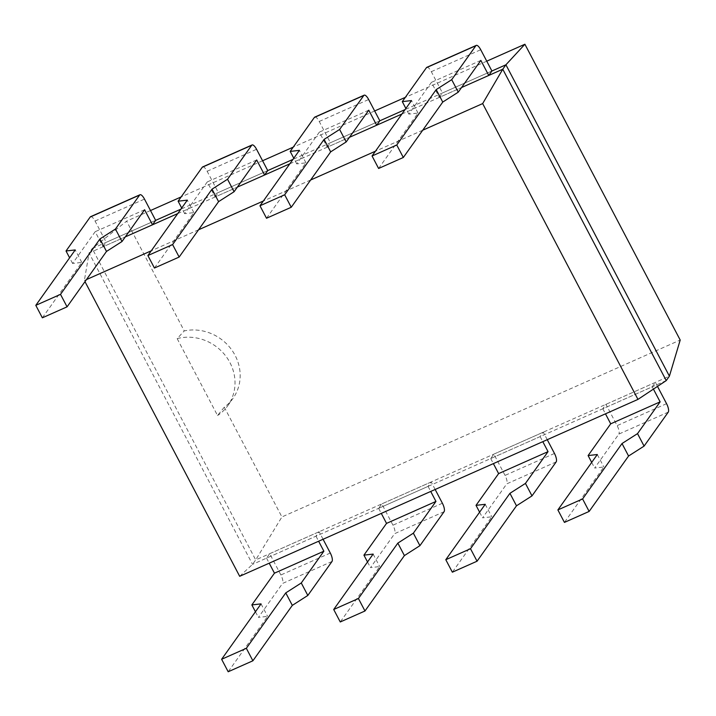 <?xml version="1.0" encoding="UTF-8"?>
<svg xmlns="http://www.w3.org/2000/svg" width="716" height="716" viewBox="0 0 716 716"><rect width="100%" height="100%" fill="white"/><g stroke="black" fill="none" stroke-linecap="round" stroke-linejoin="round"><path stroke-width="0.54" stroke-dasharray="3.58 2.69" d="M378.612 168.466L418.037 113.056L408.836 114.112L431.435 82.349L439.329 97.394L461.552 87.531L401.918 114.014M266.522 218.246L305.956 162.836L296.746 163.892L319.345 132.138L327.248 147.183L349.471 137.311L289.828 163.803M154.441 268.035L193.866 212.625L184.665 213.681L207.264 181.927L215.158 196.972L237.381 187.1L177.747 213.583M42.351 317.815L81.785 262.405L72.584 263.461L95.174 231.707L103.077 246.751L125.3 236.88L89.07 252.972L92.221 248.541L126.616 221.146L184.245 330.917A44.705 41.367 35.4 0 1 231.608 349.739A44.705 41.367 35.4 0 1 232.986 398.391A44.705 41.367 35.4 0 1 224.287 407.189L281.916 516.952L680.2 340.046M426.825 67.349A7.169 2.39 -113.9 0 1 431.309 71.681L442.488 92.964L491.91 71.009L405.068 109.584M314.736 117.129A7.169 2.39 -113.9 0 1 319.229 121.46L330.398 142.752L379.829 120.798L292.987 159.373M202.655 166.917A7.169 2.39 -113.9 0 1 207.139 171.249L218.317 192.532L267.739 170.587L180.897 209.153M90.565 216.697A7.169 2.39 -113.9 0 1 95.058 221.038L106.228 242.321L155.658 220.367L92.221 248.541L255.693 559.912L281.916 516.952M666.238 380.59L252.542 564.351L89.07 252.972L84.381 280.502L84.989 281.656M422.726 130.214L375.444 151.21M310.646 180.002L263.363 200.999M198.556 229.782L151.273 250.788M86.475 279.571L84.381 280.502M486.755 61.182L405.328 97.349M374.665 110.971L293.238 147.138M262.584 160.751L181.157 196.918M150.494 210.54L126.616 221.146M239.681 576.299L252.542 564.351L255.693 559.912L669.397 376.16M224.287 407.189L217.548 415.522L177.165 338.614L184.245 330.917M177.165 338.614A44.705 41.367 35.4 0 1 225.844 356.156A44.705 41.367 35.4 0 1 227.831 405.632A44.705 41.367 35.4 0 1 217.548 415.522M103.077 246.751L106.228 242.321M72.584 263.461L69.613 257.814M81.785 262.405L75.225 249.929M144.605 209.752L95.174 231.707M332 561.478L282.578 583.433L258.404 617.407L267.605 616.351L228.18 671.76M323.077 539.255L319.13 531.737L315.971 536.168L266.549 558.122L269.708 553.692L280.878 574.975A7.169 2.39 66.1 0 1 282.578 583.433M255.442 611.759L258.404 617.407M266.549 558.122L269.207 563.188M261.054 603.874L267.605 616.351M315.971 536.168L318.629 541.233M319.13 531.737L269.708 553.692M215.158 196.972L218.317 192.532M184.665 213.681L181.703 208.034M193.866 212.625L187.315 200.14M256.686 159.972L207.264 181.927M444.09 511.698L394.668 533.653L370.485 567.627L379.695 566.571L340.261 621.971M435.158 489.476L431.211 481.957L428.061 486.388L378.639 508.342L381.789 503.903L392.968 525.195A7.169 2.39 66.1 0 1 394.668 533.653M367.523 561.971L370.485 567.627M378.639 508.342L381.297 513.399M373.134 554.086L379.695 566.571M428.061 486.388L430.719 491.445M431.211 481.957L381.789 503.903M327.248 147.183L330.398 142.752M296.746 163.892L293.784 158.245M305.956 162.836L299.395 150.36M368.776 110.183L319.345 132.138M556.171 461.91L506.749 483.864L482.575 517.838L491.776 516.782L452.351 572.191M547.248 439.687L543.301 432.169L540.141 436.599L490.72 458.553L493.879 454.123L505.048 475.406A7.169 2.39 66.1 0 1 506.749 483.864M479.613 512.191L482.575 517.838M490.72 458.553L493.378 463.619M485.224 504.297L491.776 516.782M540.141 436.599L542.8 441.665M543.301 432.169L493.879 454.123M439.329 97.394L442.488 92.964M408.836 114.112L405.874 108.465M418.037 113.056L411.485 100.571M480.857 60.404L431.435 82.349M668.261 412.13L618.839 434.084L594.656 468.049L603.865 466.993L564.432 522.403M657.494 386.407L655.382 382.389L652.231 386.819L602.809 408.773L605.96 404.334L617.138 425.626A7.169 2.39 66.1 0 1 618.839 434.084M591.693 462.402L594.656 468.049M602.809 408.773L605.467 413.83M597.305 454.517L603.865 466.993M652.231 386.819L653.431 389.11M655.382 382.389L605.96 404.334M95.058 221.038L144.48 199.084M330.3 553.029L280.878 574.975M207.139 171.249L256.561 149.295M442.39 503.241L392.968 525.195M319.229 121.46L368.65 99.515M554.47 453.452L505.048 475.406M431.309 71.681L480.731 49.726M666.56 403.672L617.138 425.626M227.831 405.632L232.986 398.391"/><path stroke-width="1.07" d="M451.707 79.673L458.258 92.158L480.857 60.404L488.76 75.448L461.552 87.531L502.766 69.219L505.917 64.789L491.91 71.009L480.731 49.726A7.169 2.39 -113.9 0 0 476.247 45.394A7.169 2.39 -113.9 0 0 475.88 45.699L451.707 79.673L436.196 89.598L396.762 145.008L372.051 155.981L411.485 100.571L402.285 101.627L426.459 67.653A7.169 2.39 -113.9 0 1 426.825 67.349L476.247 45.394M401.918 114.014L349.471 137.311L376.67 125.228L379.829 120.798L368.65 99.515A7.169 2.39 -113.9 0 0 364.167 95.174A7.169 2.39 -113.9 0 0 363.8 95.488L339.617 129.462L324.106 139.378L284.682 194.788L259.971 205.769L299.395 150.36L290.195 151.416L314.369 117.442A7.169 2.39 -113.9 0 1 314.736 117.129L364.167 95.174M289.828 163.803L237.381 187.1L264.589 175.017L267.739 170.587L256.561 149.295A7.169 2.39 -113.9 0 0 252.077 144.963A7.169 2.39 -113.9 0 0 251.71 145.276L227.536 179.242L212.026 189.167L172.601 244.577L147.881 255.549L187.315 200.14L178.114 201.196L202.288 167.222A7.169 2.39 -113.9 0 1 202.655 166.917L252.077 144.963M177.747 213.583L125.3 236.88L152.499 224.797L155.658 220.367L144.48 199.084A7.169 2.39 -113.9 0 0 139.996 194.743A7.169 2.39 -113.9 0 0 139.629 195.056L115.446 229.031L99.945 238.947L60.511 294.357L35.8 305.338L75.225 249.929L66.024 250.985L90.207 217.011A7.169 2.39 -113.9 0 1 90.565 216.697L139.996 194.743M405.068 109.584L379.829 120.798M292.987 159.373L267.739 170.587M180.897 209.153L155.658 220.367M422.726 130.214L482.665 103.587L502.766 69.219L666.238 380.59L669.397 376.16L680.2 340.046L524.9 44.24L486.755 61.182M524.9 44.24L505.917 64.789L669.397 376.16M375.444 151.21L310.646 180.002M263.363 200.999L198.556 229.782M151.273 250.788L86.475 279.571M405.328 97.349L374.665 110.971M293.238 147.138L262.584 160.751M181.157 196.918L150.494 210.54M666.238 380.59L637.965 399.394L239.681 576.299L84.989 281.656M482.665 103.587L637.965 399.394M152.499 224.797L144.605 209.752L122.006 241.516L115.446 229.031M122.006 241.516L106.496 251.432L99.945 238.947M69.613 257.814L66.024 250.985M106.496 251.432L67.062 306.842L60.511 294.357M67.062 306.842L42.351 317.815L35.8 305.338M269.207 563.188L274.452 573.167L251.853 604.922L261.054 603.874L221.62 659.275L228.18 671.76L252.891 660.787L292.316 605.378L307.826 595.452L332 561.478A7.169 2.39 66.1 0 0 330.3 553.029L323.077 539.255M251.853 604.922L255.442 611.759M318.629 541.233L323.874 551.213L274.452 573.167M221.62 659.275L246.34 648.302L285.765 592.893L301.275 582.976L323.874 551.213M301.275 582.976L307.826 595.452M285.765 592.893L292.316 605.378M246.34 648.302L252.891 660.787M264.589 175.017L256.686 159.972L234.087 191.727L227.536 179.242M234.087 191.727L218.577 201.644L212.026 189.167M181.703 208.034L178.114 201.196M218.577 201.644L179.152 257.053L172.601 244.577M179.152 257.053L154.441 268.035L147.881 255.549M381.297 513.399L386.533 523.387L363.934 555.142L373.134 554.086L333.71 609.495L340.261 621.971L364.972 610.999L404.406 555.589L419.916 545.673L444.09 511.698A7.169 2.39 66.1 0 0 442.39 503.241L435.158 489.476M363.934 555.142L367.523 561.971M430.719 491.445L435.955 501.433L386.533 523.387M333.71 609.495L358.421 598.513L397.845 543.113L413.356 533.187L435.955 501.433M413.356 533.187L419.916 545.673M397.845 543.113L404.406 555.589M358.421 598.513L364.972 610.999M376.67 125.228L368.776 110.183L346.177 141.938L339.617 129.462M346.177 141.938L330.667 151.864L324.106 139.378M293.784 158.245L290.195 151.416M330.667 151.864L291.233 207.273L284.682 194.788M291.233 207.273L266.522 218.246L259.971 205.769M493.378 463.619L498.622 473.598L476.024 505.353L485.224 504.297L445.791 559.706L452.351 572.191L477.062 561.21L516.487 505.809L531.997 495.884L556.171 461.91A7.169 2.39 66.1 0 0 554.47 453.452L547.248 439.687M476.024 505.353L479.613 512.191M542.8 441.665L548.044 451.644L498.622 473.598M445.791 559.706L470.502 548.733L509.935 493.324L525.446 483.407L548.044 451.644M525.446 483.407L531.997 495.884M509.935 493.324L516.487 505.809M470.502 548.733L477.062 561.21M488.76 75.448L491.91 71.009M458.258 92.158L442.748 102.075L436.196 89.598M405.874 108.465L402.285 101.627M442.748 102.075L403.323 157.484L396.762 145.008M403.323 157.484L378.612 168.466L372.051 155.981M605.467 413.83L610.703 423.818L588.105 455.573L597.305 454.517L557.88 509.926L564.432 522.403L589.143 511.43L628.576 456.02L644.087 446.104L668.261 412.13A7.169 2.39 66.1 0 0 666.56 403.672L657.494 386.407M588.105 455.573L591.693 462.402M653.431 389.11L660.125 401.864L610.703 423.818M557.88 509.926L582.591 498.945L622.016 443.535L637.526 433.619L660.125 401.864M637.526 433.619L644.087 446.104M622.016 443.535L628.576 456.02M582.591 498.945L589.143 511.43M90.207 217.011L139.629 195.056M202.288 167.222L251.71 145.276M314.369 117.442L363.8 95.488M426.459 67.653L475.88 45.699"/></g></svg>

